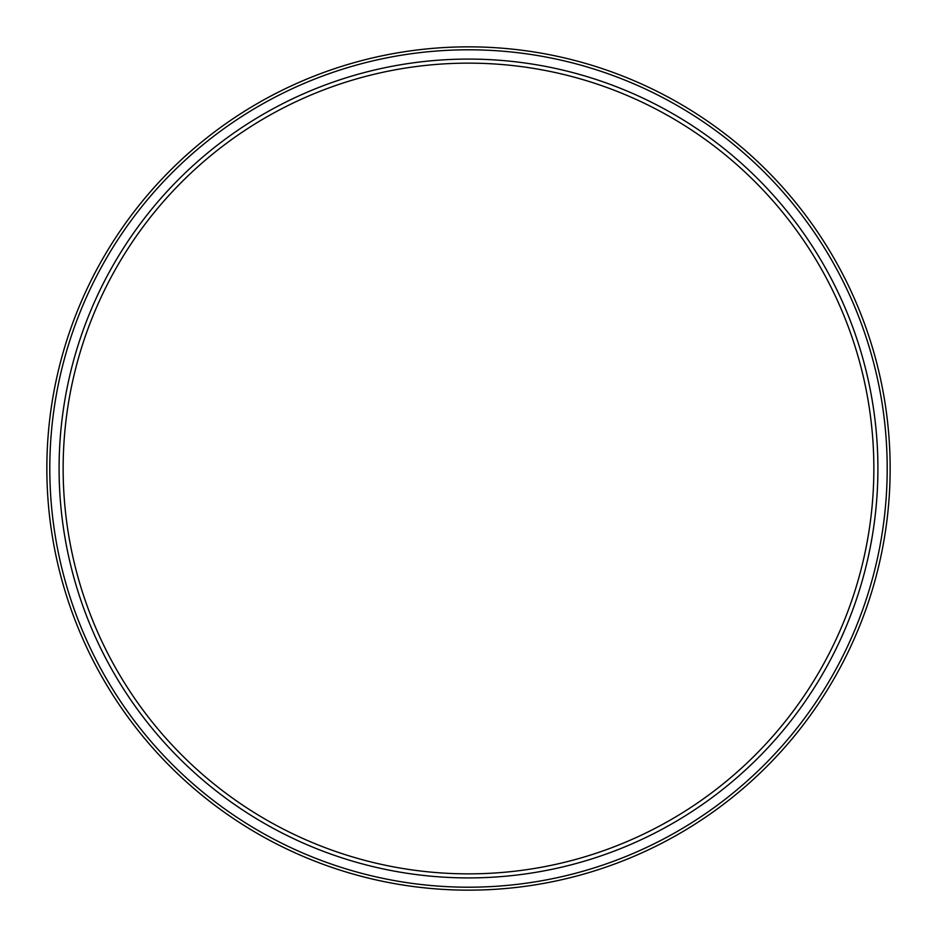 <?xml version="1.0" encoding="UTF-8"?>
<svg xmlns="http://www.w3.org/2000/svg" width="937" height="937" viewBox="0 0 937 937"><rect width="100%" height="100%" fill="white"/><g stroke="black" fill="none" stroke-linecap="round" stroke-linejoin="round"><path stroke-width="1.41" d="M468.5 877.91A409.41 409.41 0 0 1 59.09 468.5A409.41 409.41 0 0 1 468.5 59.09A409.41 409.41 0 0 1 877.91 468.5A409.41 409.41 0 0 1 468.5 877.91M468.5 873.858A405.358 405.358 0 0 1 63.142 468.5A405.358 405.358 0 0 1 468.5 63.142A405.358 405.358 0 0 1 873.858 468.5A405.358 405.358 0 0 1 468.5 873.858M468.5 890.15A421.65 421.65 0 0 0 890.15 468.5A421.65 421.65 0 0 0 468.5 46.85A421.65 421.65 0 0 0 46.85 468.5A421.65 421.65 0 0 0 468.5 890.15M468.5 887.198A418.698 418.698 0 0 1 49.802 468.5A418.698 418.698 0 0 1 468.5 49.802A418.698 418.698 0 0 1 887.198 468.5A418.698 418.698 0 0 1 468.5 887.198"/></g></svg>
